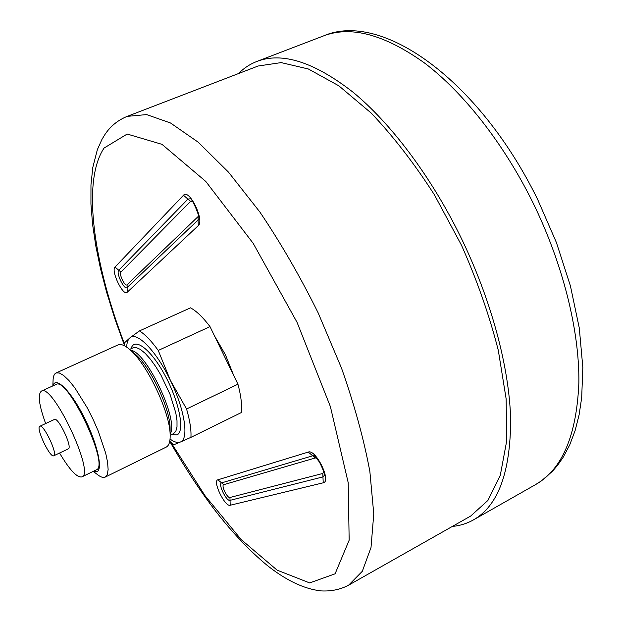 <?xml version="1.0" encoding="UTF-8"?>
<svg xmlns="http://www.w3.org/2000/svg" width="622" height="622" viewBox="0 0 622 622"><rect width="100%" height="100%" fill="white"/><g stroke="black" fill="none" stroke-linecap="round" stroke-linejoin="round"><path stroke-width="0.93" d="M452.349 526.43C459.891 525.738 466.912 523.561 473.428 519.906C498.051 505.919 510.46 472.526 510.654 419.726C509.418 367.509 491.17 299.081 460.124 235.831C430.315 175.388 390.484 122.907 352.853 92.056C314.079 61.959 282.093 51.75 256.909 61.43C249.951 64.136 243.801 68.187 238.475 73.567M53.842 455.747C58.048 454.301 43.47 423.59 39.847 426.257C35.485 427.516 50.048 458.336 53.78 455.771L53.842 455.747M169.736 441.309L173.833 444.746L180.372 442.032C177.698 443.113 174.261 442.118 170.063 439.054M126.624 347.084C126.88 342.535 128.008 339.433 130.006 337.793L124.571 342.745L124.68 345.894M190.915 437.367C191.397 430.144 189.951 420.69 186.569 409.004L237.938 384.202C241.041 395.802 242.16 405.256 241.297 412.565L190.915 437.367L180.372 442.032C189.166 439.225 184.827 409.75 170.498 380.602L186.569 409.004M158.252 350.45C151.371 340.918 145.105 334.403 139.452 330.904L190.519 307.828C196.49 311.086 202.99 317.344 210.003 326.62L158.252 350.45L170.498 380.602C156.526 351.243 136.918 331.145 130.006 337.793L139.452 330.904M237.938 384.202L210.003 326.62M214.411 335.717L225.428 354.789L233.709 375.494M52.831 385.912L53.049 381.006C53.095 376.605 54.098 373.931 56.058 372.982L117.923 344.946C120.909 343.655 125.03 345.334 130.278 349.984C147.22 364.282 169.86 412.223 170.133 434.389C170.397 441.395 169.075 445.647 166.183 447.132L105.056 477.175C103.089 477.953 100.445 477.004 97.118 474.322L93.191 471.375M56.058 372.982L59.37 372.998L63.732 375.54L68.964 380.54L74.819 387.801L87.166 407.635L93.012 419.197L98.229 431.062L105.701 453.197L107.59 462.325L108.127 469.54L107.318 474.532L105.227 477.097M53.072 385.796C55.319 375.82 70.224 390.118 83.488 416.064C96.838 441.9 103.291 469.322 97.024 471.608L93.432 471.258M45.647 423.543C38.961 405.116 37.553 394.301 41.41 391.121L55.933 384.489C67.565 375.913 110.265 466.344 96.262 469.882L96.208 469.905M41.41 391.121C52.481 382.787 95.384 473.63 81.91 476.88L81.863 476.911C76.934 477.766 69.501 469.804 59.564 453.01M39.847 426.257L54.425 419.453C58.235 416.701 72.751 447.272 68.358 448.812L53.78 455.771M127.207 116.368L146.621 114.588L170.545 123L198.231 142.213L228.507 172.162L259.817 211.954C280.662 242.813 300.115 276.456 318.153 312.874L341.509 368.115C354.439 404.906 363.893 439.365 369.865 471.499L373.768 513.904L371.015 547.492L362.307 571.307L348.6 585.178L470.667 516.058L487.92 500.438L500.282 475.363L506.65 441.169L506.145 398.904L498.308 350.38C489.467 315.673 477.191 280.615 461.47 245.192L434.389 194.779C414.213 163.376 393.135 136.125 371.147 113.033L338.819 85.797L308.372 68.988L281.16 62.604L258.13 66.01L127.207 116.368C117.846 120.17 110.405 126.243 104.885 134.585L102.016 139.289L97.382 149.583L92.795 167.442L90.96 184.975L90.936 204.016L92.585 224.379L95.78 245.869L100.406 268.276L106.471 291.695L114.806 318.62L124.618 345.863M323.588 35.889C381.496 10.457 479.399 80.114 537.742 199.662L556.41 242.541L570.421 285.918L579.292 328.066L582.83 367.454L581.694 397.598L579.105 414.858L575.101 430.642L569.752 444.847L563.104 457.388L557.522 465.38L552.561 471.165L541.521 480.806L535.511 484.639C562.187 469.454 576.641 435.524 578.864 382.849C579.564 330.826 562.918 263.526 532.541 201.878C503.361 142.982 463.258 92.344 424.531 63.016C384.544 34.467 350.894 25.424 323.588 35.889L256.909 61.43M131.11 348.709C134.266 336.572 151.2 349.385 165.304 375.952C179.525 402.38 185.029 431.831 176.928 434.91L171.649 434.553M129.609 349.393L133.077 347.815L136.342 347.581L140.448 349.455L145.214 353.382L150.407 359.197L155.772 366.622L161.028 375.299L170.125 394.558L175.816 412.992L177.006 420.697L177.006 426.871L175.839 431.233L173.515 433.643M130.527 350.202C146.45 351.352 179.354 421.024 170.133 434.055M133.854 353.001L135.682 354.54C150.376 366.964 169.79 408.079 170.055 427.322L170.078 429.709M124.602 344.261C93.689 263.65 81.552 181.507 104.092 148.036L127.183 134.041L162 144.343L205.773 181.43L253.185 243.334L297.098 322.437L330.391 406.609L348.203 482.656L349.16 540.184L335.095 573.811L309.686 582.923L277.124 570.156L241.204 539.601L205.003 495.648L170.949 442.405M198.247 225.654C204.879 220.592 189.111 188.155 183.482 195.269L115.016 267.071C110.685 270.757 123.257 296.764 127.191 292.262L198.247 225.654L198.091 219.978L127.113 287.527L127.191 292.262M230.187 505.251L323.215 482.812C331.79 481.638 315.828 448.812 308.279 452.07L217.887 479.811C212.265 480.876 224.962 507.14 230.187 505.251L230.039 500.345C226.447 501.697 217.684 483.582 221.587 482.882L217.887 479.811M183.482 195.269L187.953 199.118L190.068 198.799C191.514 196.451 201.341 219.667 198.628 219.154L198.091 219.978L197.998 216.674L127.059 284.759L127.113 287.527C124.408 290.676 115.731 272.724 118.748 270.228L187.953 199.118L190.557 201.365L192.33 201.217M115.016 267.071L120.917 272.063L190.557 201.365M198.488 215.857L197.998 216.674M323.215 482.812L322.958 476.903L230.039 500.345L229.946 497.491C227.31 498.51 220.864 485.168 223.749 484.67L221.587 482.882L312.703 455.794L314.009 455.848C313.729 454.923 315.517 456.96 319.366 461.952C323.347 469.843 324.979 474.361 324.287 475.488L322.958 476.903L322.81 473.459L229.946 497.491M308.279 452.07L315.276 457.971L316.497 458.087M127.059 284.759C125.076 287.1 118.685 273.89 120.917 272.063M323.86 472.16L322.81 473.459M223.749 484.67L315.276 457.971M535.511 484.639L473.428 519.906M170.164 435.276L173.592 433.604M130.278 349.984L133.862 353.008M170.133 434.389L170.078 429.701M81.91 476.88L96.262 469.882M348.6 585.178C340.397 589.539 331.215 591.444 321.053 590.9C304.391 589.042 286.594 580.676 267.662 565.779C248.567 550.073 229.798 529.991 211.363 505.538C197.501 486.707 185.605 468.778 169.72 441.379"/></g></svg>
